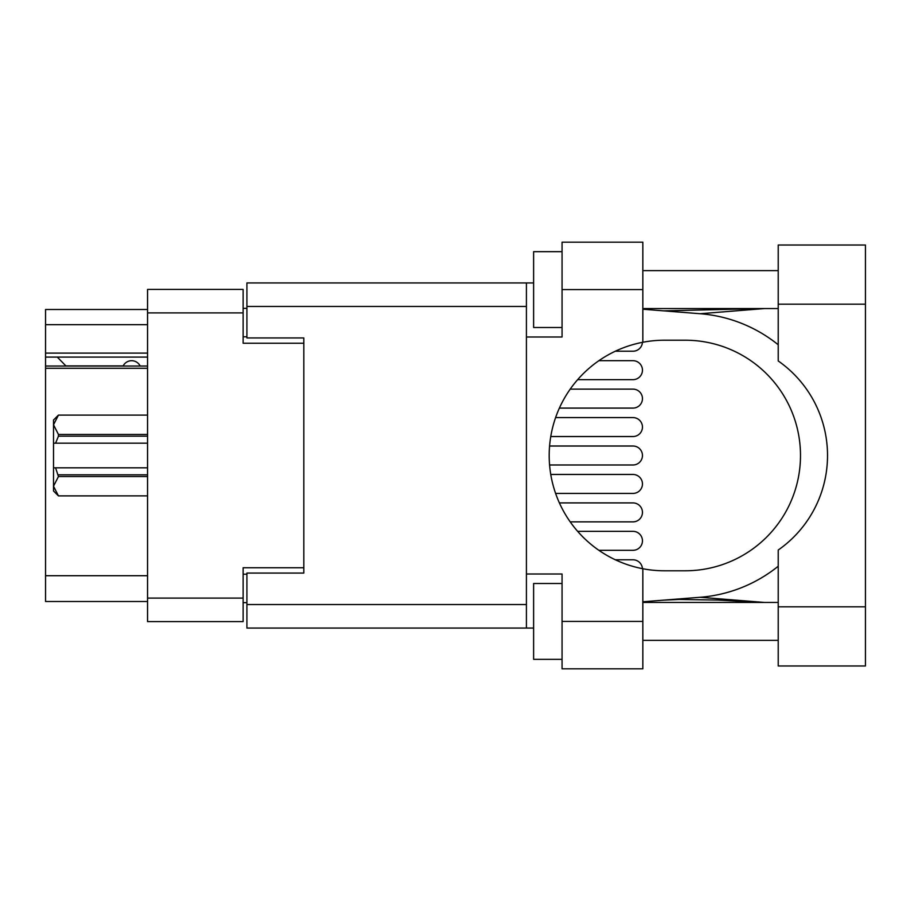 <?xml version="1.0" encoding="UTF-8"?>
<svg xmlns="http://www.w3.org/2000/svg" width="911" height="911" viewBox="0 0 911 911"><rect width="100%" height="100%" fill="white"/><g stroke="black" fill="none" stroke-linecap="round" stroke-linejoin="round"><path stroke-width="1.37" d="M147.559 368.272L45.55 368.272L45.55 366.04L147.559 366.04M303.807 573.065L303.807 567.758L243.135 567.758L243.135 621.598L147.559 621.598L147.559 289.402L243.135 289.402L243.135 343.242L303.807 343.242L303.807 337.935L303.807 573.065L246.927 573.065L246.927 604.54L526.421 604.54M246.927 602.638L243.135 602.638M243.135 308.362L246.927 308.362M147.559 324.669L45.55 324.669L45.55 309.501L147.559 309.501M147.559 601.499L45.55 601.499L45.55 575.718L147.559 575.718M45.55 368.272L45.55 575.718M45.55 324.669L45.55 353.104L147.559 353.104M45.55 353.104L45.55 366.04M45.55 357.089L147.559 357.089M632.986 550.312L598.869 550.312L632.986 550.312A9.486 9.486 0 0 0 642.46 540.827A9.486 9.486 0 0 0 632.986 531.341L577.631 531.341L632.986 531.341M778.222 606.817L778.222 550.039A115.287 115.287 0 0 0 778.222 360.961L778.222 245.025L865.45 245.025L865.45 665.975L778.222 665.975L778.222 606.817L865.45 606.817M778.222 270.624L642.836 270.624M778.222 308.544L642.836 308.544M778.222 602.456L642.836 602.456M778.222 640.376L642.836 640.376M562.064 659.336L533.618 659.336L533.618 583.495L562.064 583.495M562.064 327.505L533.618 327.505L533.618 251.664L562.064 251.664M642.836 621.416L642.836 668.822L562.064 668.822L562.064 621.416L642.836 621.416L642.836 568.737A115.287 115.287 0 0 1 642.836 342.263L642.836 289.584L562.064 289.584L562.064 336.99L526.421 336.99L526.421 628.055L246.927 628.055L246.927 604.54M526.421 574.01L562.064 574.01L562.064 621.416M562.064 289.584L562.064 242.178L642.836 242.178L642.836 289.584M533.618 628.055L526.421 628.055M303.807 337.935L246.927 337.935L246.927 282.945L526.421 282.945L526.421 336.99M533.618 282.945L526.421 282.945M642.836 342.263A115.287 115.287 0 0 1 664.461 340.213L685.209 340.213A115.287 115.287 0 0 1 800.496 455.5A115.287 115.287 0 0 1 685.209 570.787L664.461 570.787A115.287 115.287 0 0 1 642.836 568.737M764.636 602.456L700.16 597.274L642.836 601.784M700.16 597.274A142.207 142.207 0 0 0 778.222 566.232M778.222 344.768A142.207 142.207 0 0 0 700.16 313.726L642.836 309.216M764.636 308.544L700.16 313.726M632.986 351.213L615.312 351.213L632.986 351.213A9.486 9.486 0 0 0 642.437 342.331M632.986 493.42L555.585 493.42L632.986 493.42A9.486 9.486 0 0 0 642.46 483.946A9.486 9.486 0 0 0 632.986 474.46L550.745 474.46L632.986 474.46M632.986 408.094L559.365 408.094L632.986 408.094A9.486 9.486 0 0 0 642.46 398.619A9.486 9.486 0 0 0 632.986 389.134L570.184 389.134L632.986 389.134M632.986 464.986L549.561 464.986L632.986 464.986A9.486 9.486 0 0 0 642.46 455.5A9.486 9.486 0 0 0 632.986 446.014L549.561 446.014L632.986 446.014M632.986 379.659L577.631 379.659L632.986 379.659A9.486 9.486 0 0 0 642.46 370.173A9.486 9.486 0 0 0 632.986 360.688L598.869 360.688L632.986 360.688M632.986 436.54L550.745 436.54L632.986 436.54A9.486 9.486 0 0 0 642.46 427.054A9.486 9.486 0 0 0 632.986 417.58L555.585 417.58L632.986 417.58M632.986 521.866L570.184 521.866L632.986 521.866A9.486 9.486 0 0 0 642.46 512.381A9.486 9.486 0 0 0 632.986 502.906L559.365 502.906L632.986 502.906M632.986 559.787L615.312 559.787L632.986 559.787A9.486 9.486 0 0 1 642.437 568.669M140.169 366.04A9.486 9.486 0 0 0 123.167 365.915L65.899 365.915A8.347 8.347 0 0 1 65.82 365.835L57.302 357.089M147.559 476.544L58.441 476.544L55.594 467.821L147.559 467.821M58.441 474.836L147.559 474.836M147.559 436.164L58.441 436.164L55.594 443.179L53.51 443.179L53.51 424.788L58.441 434.456L147.559 434.456M58.441 436.164L58.441 434.456M55.594 467.821L53.51 467.821L53.51 486.212L58.441 495.88L147.559 495.88L58.441 495.891L53.51 490.961L53.51 486.212L58.441 476.544M53.51 424.788L53.51 420.039L58.441 415.109L147.559 415.109L58.441 415.109L53.51 424.788L53.612 423.444M53.51 443.179L53.51 467.821M147.559 443.179L55.594 443.179M147.559 598.094L243.135 598.094M243.135 312.906L147.559 312.906M243.135 574.203L246.927 574.203M246.927 336.797L243.135 336.797M526.421 306.46L246.927 306.46M778.222 304.183L865.45 304.183M663.868 310.867L761.71 308.544M761.71 602.456L718.096 600.064L679.162 599.449L663.868 600.133"/></g></svg>

